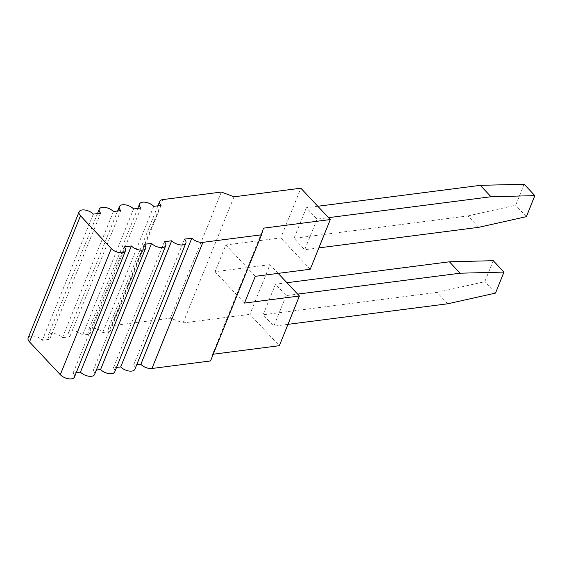 <?xml version="1.0" encoding="UTF-8"?>
<svg xmlns="http://www.w3.org/2000/svg" width="563" height="563" viewBox="0 0 563 563"><rect width="100%" height="100%" fill="white"/><g stroke="black" fill="none" stroke-linecap="round" stroke-linejoin="round"><path stroke-width="0.42" stroke-dasharray="2.81 2.11" d="M278.164 273.379L269.973 264.659L249.895 314.351L279.339 345.703M213.264 354.211L212.511 354.303L210.541 360.946M136.668 364.866L133.537 365.267A8.389 4.272 -158 0 1 134.902 369.237M164.361 241.717L113.395 367.864L116.527 367.456M113.395 367.864A8.389 4.272 -158 0 1 114.761 371.826M144.227 244.307L93.254 370.454L96.386 370.053M93.254 370.454A8.389 4.272 -158 0 1 94.619 374.423M124.085 246.897L73.12 373.044L76.251 372.643M73.12 373.044A8.389 4.272 -158 0 1 74.485 377.013M28.15 337.948A8.389 4.272 -158 0 1 34.237 336.195A8.389 4.272 -158 0 1 42.331 340.27L49.657 339.327A8.389 4.272 -158 0 1 48.291 335.358A8.389 4.272 -158 0 1 54.379 333.606A8.389 4.272 -158 0 1 62.472 337.673L69.798 336.73A8.389 4.272 -158 0 1 68.433 332.768A8.389 4.272 -158 0 1 74.52 331.016A8.389 4.272 -158 0 1 82.613 335.084L89.939 334.14A8.389 4.272 -158 0 1 88.567 330.171A8.389 4.272 -158 0 1 94.654 328.419A8.389 4.272 -158 0 1 102.755 332.494L110.074 331.551A8.389 4.272 -158 0 1 108.708 327.582A8.389 4.272 -158 0 1 111.798 325.738L170.385 318.194L183.066 322.951L249.895 314.351M286.187 295.589L273.829 326.174L263.125 314.773L275.476 284.188L286.187 295.589L297.637 294.118M263.477 228.156L212.511 354.303M184.502 239.12L133.537 365.267M93.303 214.123L42.331 340.27M100.622 213.18L49.657 339.327M113.437 211.526L62.472 337.673M120.763 210.583L69.798 336.73M133.579 208.936L82.613 335.084M140.905 207.993L89.939 334.14M153.72 206.339L102.755 332.494M161.046 205.404L110.074 331.551M221.358 192.046L170.385 318.194M234.032 196.804L183.066 322.951M269.973 264.659L215.045 271.725L225.854 244.968L280.782 237.896L300.86 188.204M287.967 324.351L273.829 326.174M447.761 303.781L437.057 292.38L263.125 314.773M437.057 292.38L484.757 281.711L493.251 260.69M286.933 282.717L275.476 284.188M310.227 269.248L280.782 237.896M317.075 219.134L304.717 249.719L294.013 238.318L306.363 207.733L317.075 219.134L328.525 217.663M495.468 293.112L484.757 281.711M318.855 247.896L304.717 249.719M478.656 227.332L467.944 215.932L294.013 238.318M467.944 215.932L515.652 205.256L524.146 184.235M317.821 206.262L306.363 207.733M526.356 216.664L515.652 205.256M215.045 271.725L244.49 303.077M225.854 244.968L255.299 276.32M162.763 199.591L111.798 325.738M97.49 213.581L48.291 335.358M117.632 210.991L68.433 332.768M137.773 208.394L88.567 330.171M157.907 205.805L108.708 327.582"/><path stroke-width="0.84" d="M278.164 273.379L299.417 296.011L279.339 345.703L213.264 354.211M261.506 234.799L202.919 242.343A8.389 4.272 -158 0 1 191.828 238.177L184.502 239.12A8.389 4.272 -158 0 1 185.867 243.089A8.389 4.272 -158 0 1 179.78 244.842A8.389 4.272 -158 0 1 171.687 240.774L164.361 241.717A8.389 4.272 -158 0 1 165.726 245.679A8.389 4.272 -158 0 1 159.639 247.431A8.389 4.272 -158 0 1 151.546 243.364L144.227 244.307A8.389 4.272 -158 0 1 145.592 248.269A8.389 4.272 -158 0 1 139.504 250.028A8.389 4.272 -158 0 1 131.404 245.954L124.085 246.897A8.389 4.272 -158 0 1 125.45 250.866A8.389 4.272 -158 0 1 119.363 252.618A8.389 4.272 -158 0 1 111.27 248.55L80.481 215.77A8.389 4.272 -158 0 1 79.116 211.801A8.389 4.272 -158 0 1 85.203 210.048A8.389 4.272 -158 0 1 93.303 214.123L100.622 213.18A8.389 4.272 -158 0 1 99.257 209.211A8.389 4.272 -158 0 1 105.344 207.458A8.389 4.272 -158 0 1 113.437 211.526L120.763 210.583A8.389 4.272 -158 0 1 119.398 206.621A8.389 4.272 -158 0 1 125.486 204.869A8.389 4.272 -158 0 1 133.579 208.936L140.905 207.993A8.389 4.272 -158 0 1 139.54 204.024A8.389 4.272 -158 0 1 145.627 202.272A8.389 4.272 -158 0 1 153.72 206.339L161.046 205.404A8.389 4.272 -158 0 1 159.674 201.434A8.389 4.272 -158 0 1 162.763 199.591L221.358 192.046L234.032 196.804L300.86 188.204L330.305 219.556L263.477 228.156L261.506 234.799L210.541 360.946L151.954 368.491A8.389 4.272 -158 0 1 140.856 364.324L136.668 364.866M185.867 243.089L134.902 369.237A8.389 4.272 -158 0 1 128.814 370.989A8.389 4.272 -158 0 1 120.721 366.921L116.527 367.456M165.726 245.679L114.761 371.826A8.389 4.272 -158 0 1 108.673 373.579A8.389 4.272 -158 0 1 100.58 369.511L96.386 370.053M145.592 248.269L94.619 374.423A8.389 4.272 -158 0 1 88.532 376.175A8.389 4.272 -158 0 1 80.439 372.101L76.251 372.643M125.45 250.866L74.485 377.013A8.389 4.272 -158 0 1 68.397 378.765A8.389 4.272 -158 0 1 60.297 374.698L29.515 341.917A8.389 4.272 -158 0 1 28.15 337.948L79.116 211.801M330.305 219.556L310.227 269.248L255.299 276.32L244.49 303.077L299.417 296.011M191.828 238.177L140.856 364.324M171.687 240.774L120.721 366.921M151.546 243.364L100.58 369.511M131.404 245.954L80.439 372.101M297.637 294.118L460.119 273.203L503.962 272.091L495.468 293.112L447.761 303.781L287.967 324.351M460.119 273.203L449.415 261.802L286.933 282.717M449.415 261.802L493.251 260.69L503.962 272.091M328.525 217.663L491.006 196.747L534.85 195.635L526.356 216.664L478.656 227.332L318.855 247.896M491.006 196.747L480.302 185.347L317.821 206.262M480.302 185.347L524.146 184.235L534.85 195.635M202.919 242.343L151.954 368.491M111.27 248.55L60.297 374.698M80.481 215.77L29.515 341.917M99.257 209.211L97.49 213.581M119.398 206.621L117.632 210.991M139.54 204.024L137.773 208.394M159.674 201.434L157.907 205.805"/></g></svg>
